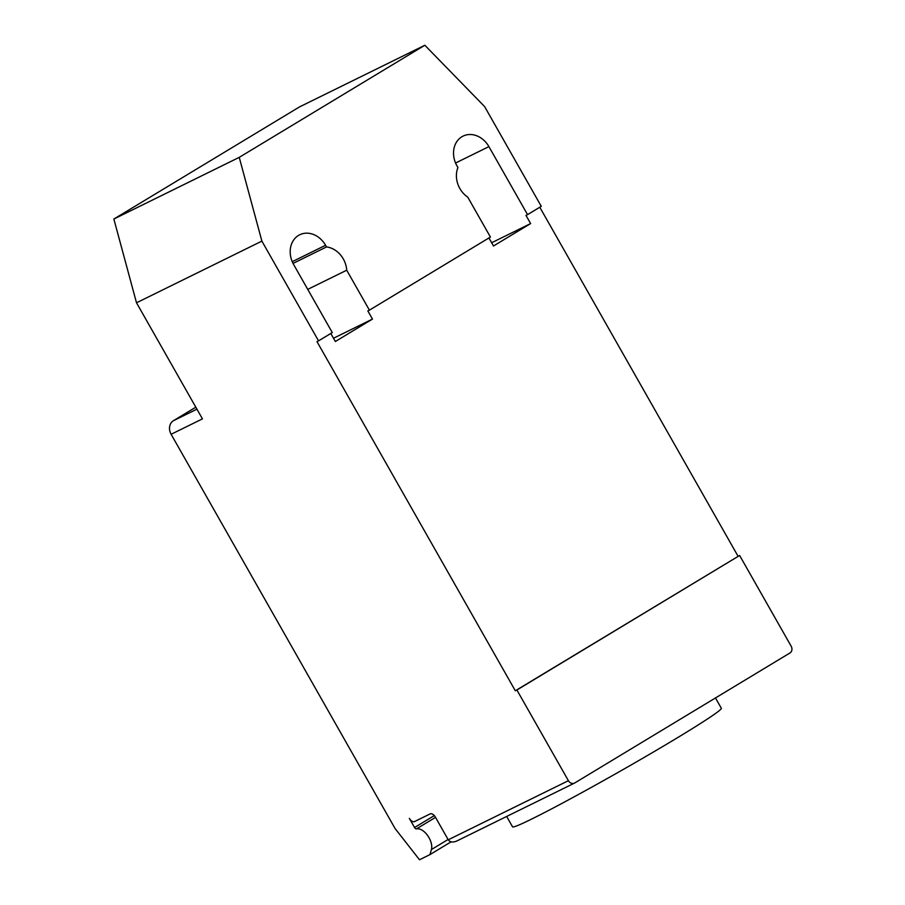 <?xml version="1.0" encoding="UTF-8"?>
<svg xmlns="http://www.w3.org/2000/svg" width="905" height="905" viewBox="0 0 905 905"><rect width="100%" height="100%" fill="white"/><g stroke="black" fill="none" stroke-linecap="round" stroke-linejoin="round"><path stroke-width="1.36" d="M715.482 697.947L721.33 708.242A120.06 4.785 150.4 0 1 649.575 754.272A120.06 4.785 150.4 0 1 531.552 819.116A120.06 4.785 150.4 0 1 512.558 826.842L506.664 816.468M568.408 780.687L516.891 690.006L515.318 690.775L739.623 555.478L791.14 646.159A5.215 4.333 -116.2 0 1 790.008 652.935L574.698 782.983A5.215 4.333 -116.2 0 1 574.426 783.13A5.215 4.333 -116.2 0 1 568.408 780.687L448.258 839.795L435.384 817.125A5.215 2.907 -121.1 0 0 430.192 813.878L414.524 821.582A5.215 2.907 58.9 0 1 409.332 818.335L414.558 827.521A2.093 1.165 -121.1 0 0 416.481 828.878A13.564 7.545 58.9 0 1 429.004 837.668A13.564 7.545 58.9 0 1 431.402 849.557L429.943 854.614L419.49 859.75L395.044 828.471L171.113 434.287A10.441 8.665 63.8 0 1 173.387 420.735L195.819 407.182M451.109 841.82L429.943 854.614M448.258 839.795C450.057 842.216 452.873 842.634 456.697 841.039L457.161 840.802M293.039 263.412L326.524 246.941A22.444 18.632 -116.2 0 1 346.717 270.21L369.41 310.155L490.431 237.053L467.738 197.12A22.444 18.632 -116.2 0 1 457.93 167.572L456.991 165.909A22.444 18.632 -116.2 0 1 463.043 136.123A22.444 18.632 -116.2 0 1 488.915 146.621L527.547 214.632L541.281 206.34L484.616 106.586L424.841 45.25L299.476 106.926L113.86 219.033L136.508 302.79L202.449 418.868L171.113 434.287M527.547 214.632L525.986 215.413L530.624 223.569L493.497 245.99L488.938 237.958M369.41 310.155L367.837 310.924L372.475 319.08L335.359 341.502L330.789 333.47M515.318 690.775L316.988 341.638L318.549 340.868L261.884 241.115L239.237 157.357L424.841 45.25M539.787 207.245L738.061 556.247M307.745 289.374L346.717 270.21M333.504 338.255L372.475 319.08M136.508 302.79L261.884 241.115M318.549 340.868L332.282 332.576L293.65 264.554A22.444 18.632 -116.2 0 1 299.702 234.78A22.444 18.632 -116.2 0 1 325.574 245.278L326.524 246.941M491.653 242.744L530.624 223.569M739.623 555.478L516.891 690.006M113.86 219.033L239.237 157.357M416.481 828.878L435.52 817.373M434.298 815.597L414.558 827.521M448.077 839.489L431.402 849.557M196.928 409.151L173.387 420.735M455.566 163.024L488.915 146.621M292.236 261.681L325.574 245.278M574.426 783.13L456.697 841.039"/></g></svg>
